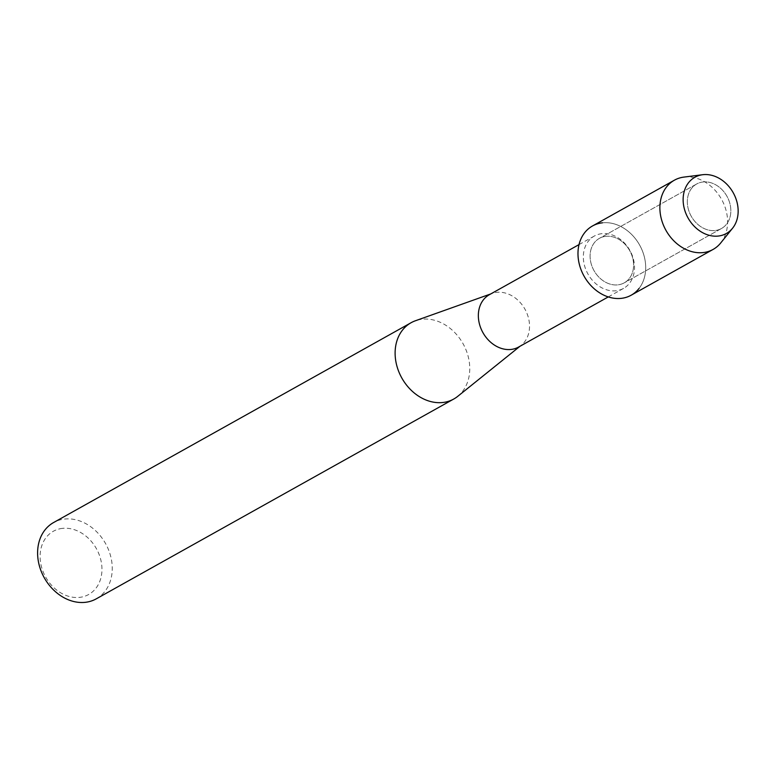 <?xml version="1.0" encoding="UTF-8"?>
<svg xmlns="http://www.w3.org/2000/svg" width="777" height="777" viewBox="0 0 777 777"><rect width="100%" height="100%" fill="white"/><g stroke="black" fill="none" stroke-linecap="round" stroke-linejoin="round"><path stroke-width="0.58" stroke-dasharray="3.88 2.91" d="M703.03 181.973A25.476 20.455 60.8 0 0 696.648 184.003A25.476 20.455 60.8 0 0 689.442 212.471A25.476 20.455 60.8 0 0 715.131 230.507A25.476 20.455 60.8 0 0 721.512 228.487A25.476 20.455 60.8 0 0 728.719 200.01A25.476 20.455 60.8 0 0 703.03 181.973A25.476 20.455 60.8 0 0 696.648 184.003A25.476 20.455 60.8 0 0 689.442 212.471A25.476 20.455 60.8 0 0 715.131 230.507A25.476 20.455 60.8 0 0 721.512 228.487A25.476 20.455 60.8 0 0 728.719 200.01A25.476 20.455 60.8 0 0 703.03 181.973M605.788 236.325A25.476 20.455 60.8 0 0 599.407 238.354A25.476 20.455 60.8 0 0 592.2 266.822A25.476 20.455 60.8 0 0 617.89 284.858A25.476 20.455 60.8 0 0 624.271 282.828A25.476 20.455 60.8 0 0 631.478 254.361A25.476 20.455 60.8 0 0 605.788 236.325A25.476 20.455 60.8 0 0 599.407 238.354A25.476 20.455 60.8 0 0 592.2 266.822A25.476 20.455 60.8 0 0 617.89 284.858A25.476 20.455 60.8 0 0 624.271 282.828A25.476 20.455 60.8 0 0 631.478 254.361A25.476 20.455 60.8 0 0 605.788 236.325M601.816 233.673A29.973 24.068 60.8 0 0 594.308 236.053A29.973 24.068 60.8 0 0 585.829 269.551A29.973 24.068 60.8 0 0 616.054 290.763A29.973 24.068 60.8 0 0 623.562 288.384A29.973 24.068 60.8 0 0 632.031 254.885A29.973 24.068 60.8 0 0 601.816 233.673M518.56 347.066A29.973 24.068 60.8 0 0 521.26 345.25A29.973 24.068 60.8 0 0 526.243 311.713A29.973 24.068 60.8 0 0 496.824 292.356A29.973 24.068 60.8 0 0 492.278 293.395A29.973 24.068 60.8 0 0 489.316 294.736M457.702 396.367A43.716 35.091 60.8 0 0 464.967 347.465A43.716 35.091 60.8 0 0 422.057 319.23A43.716 35.091 60.8 0 0 415.433 320.755M96.261 598.844A43.716 35.091 60.8 0 0 108.625 549.99A43.716 35.091 60.8 0 0 64.549 519.055A43.716 35.091 60.8 0 0 53.603 522.533M62.432 528.37A36.218 29.079 60.8 0 0 41.327 566.171A36.218 29.079 60.8 0 0 79.633 597.367A36.218 29.079 60.8 0 0 100.738 559.566A36.218 29.079 60.8 0 0 62.432 528.37M639.073 288.403A39.656 31.838 60.8 0 0 639.626 245.056A39.656 31.838 60.8 0 0 602.428 222.824A39.656 31.838 60.8 0 0 592.492 225.981M631.186 295.202A39.656 31.838 60.8 0 0 642.404 250.893A39.656 31.838 60.8 0 0 602.428 222.824M720.716 242.958A39.656 31.838 60.8 0 0 721.658 199.514A39.656 31.838 60.8 0 0 684.323 177.049M696.648 184.003L599.407 238.354L696.648 184.003M594.308 236.053L579.02 244.6M492.278 293.395L490.734 293.939M521.26 345.25L519.988 346.27M623.562 288.384L608.274 296.921M721.512 228.487L624.271 282.828L721.512 228.487"/><path stroke-width="1.17" d="M702.991 174.679A32.226 25.864 60.8 0 0 684.216 208.304A32.226 25.864 60.8 0 0 718.298 236.053A32.226 25.864 60.8 0 0 737.072 202.428A32.226 25.864 60.8 0 0 702.991 174.679A32.226 25.864 60.8 0 0 702.641 174.718A32.226 25.864 60.8 0 0 684.265 208.508A32.226 25.864 60.8 0 0 718.298 236.053A32.226 25.864 60.8 0 0 732.556 228.234A32.226 25.864 60.8 0 0 733.323 192.929A32.226 25.864 60.8 0 0 702.991 174.679M602.428 222.824A39.656 31.838 60.8 0 0 579.312 264.209A39.656 31.838 60.8 0 0 621.26 298.358A39.656 31.838 60.8 0 0 639.073 288.403M579.02 244.6L489.316 294.736A29.973 24.068 60.8 0 0 480.837 328.234A29.973 24.068 60.8 0 0 511.062 349.446A29.973 24.068 60.8 0 0 518.56 347.066L608.274 296.921M490.734 293.939L415.433 320.755A43.716 35.091 60.8 0 0 411.111 322.708A43.716 35.091 60.8 0 0 398.747 371.561A43.716 35.091 60.8 0 0 442.822 402.496A43.716 35.091 60.8 0 0 453.768 399.019A43.716 35.091 60.8 0 0 457.702 396.367L519.988 346.27M411.111 322.708L53.603 522.533A43.716 35.091 60.8 0 0 41.239 571.386A43.716 35.091 60.8 0 0 85.315 602.321A43.716 35.091 60.8 0 0 96.261 598.844L453.768 399.019M684.323 177.049A39.656 31.838 60.8 0 0 683.896 177.098A39.656 31.838 60.8 0 0 674.397 180.196A39.656 31.838 60.8 0 0 663.179 224.514A39.656 31.838 60.8 0 0 703.156 252.583A39.656 31.838 60.8 0 0 713.092 249.427A39.656 31.838 60.8 0 0 720.716 242.958L732.556 228.234M674.397 180.196L592.492 225.981A39.656 31.838 60.8 0 0 581.274 270.289A39.656 31.838 60.8 0 0 621.26 298.358A39.656 31.838 60.8 0 0 631.186 295.202L713.092 249.427M702.641 174.718L683.896 177.098"/></g></svg>
